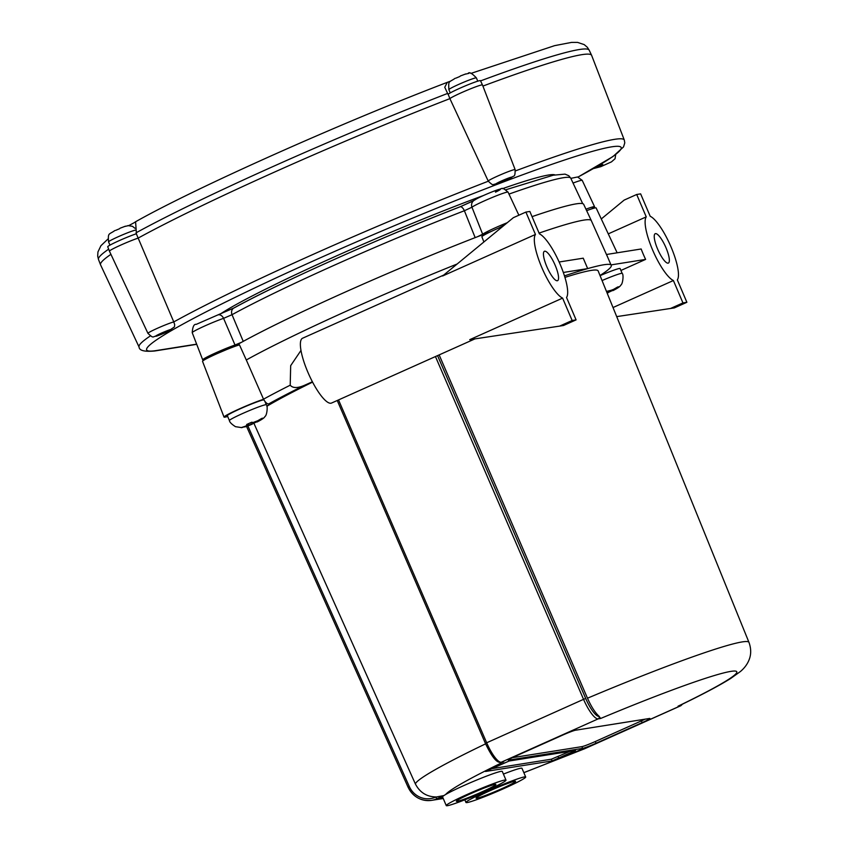 <?xml version="1.0" encoding="UTF-8"?>
<svg xmlns="http://www.w3.org/2000/svg" width="848" height="848" viewBox="0 0 848 848"><rect width="100%" height="100%" fill="white"/><g stroke="black" fill="none" stroke-linecap="round" stroke-linejoin="round"><path stroke-width="1.27" d="M554.846 174.868A186.666 12.37 156.9 0 0 502.419 188.691M483.424 195.528A186.666 12.37 156.9 0 0 220.3 314.036M217.607 353.415L226.066 349.811M499.059 227.911L504.316 225.144M555.186 265.307A16.091 4.102 -114.1 0 1 557.571 280.667A16.091 4.102 -114.1 0 1 547.257 267.65A16.091 4.102 -114.1 0 1 544.427 251.284A16.091 4.102 -114.1 0 1 555.186 265.307M665.977 247.722A16.091 4.102 -114.1 0 1 668.362 263.081A16.091 4.102 -114.1 0 1 658.048 250.065A16.091 4.102 -114.1 0 1 655.218 233.698A16.091 4.102 -114.1 0 1 665.977 247.722M613.019 307.538L673.397 280.529A35.499 9.052 -114.1 0 1 652.557 249.853A35.499 9.052 -114.1 0 1 646.24 216.876L636.7 194.489L640.632 193.863L650.183 216.251A35.499 9.052 -114.1 0 1 671.022 246.927A35.499 9.052 -114.1 0 1 677.34 279.904L686.88 302.291L674.351 307.898L616.708 316.622M620.927 270.459L645.625 259.403A35.499 9.052 -114.1 0 1 643.197 254.04A35.499 9.052 -114.1 0 1 641.162 248.983L606.543 254.485L610.984 264.905A202.661 13.43 156.9 0 0 587.675 268.604A202.661 13.43 156.9 0 0 564.471 275.897M646.24 216.876L608.27 233.868M443.684 275.091L302.556 338.235A35.499 9.052 65.9 0 0 306.828 369.717A35.499 9.052 65.9 0 0 328.653 402.779A35.499 9.052 65.9 0 0 331.547 403.044L474.975 338.871M562.606 298.114L572.146 320.502L559.616 326.109L469.739 339.666L562.606 298.114A35.499 9.052 -114.1 0 1 541.766 267.438A35.499 9.052 -114.1 0 1 535.448 234.461L442.582 276.003L513.369 217.682L525.898 212.074L535.448 234.461M525.898 212.074L529.841 211.449L539.392 233.836A35.499 9.052 -114.1 0 1 560.231 264.512A35.499 9.052 -114.1 0 1 566.538 297.489L576.089 319.876L563.56 325.484L559.616 326.109M503.415 774.086A32.468 2.152 -23.1 0 1 521.986 768.309L525.696 777.001A32.468 2.152 -23.1 0 1 510.941 785.343A32.468 2.152 -23.1 0 1 480.509 798.244A32.468 2.152 -23.1 0 1 465.965 802.473A32.468 2.152 -23.1 0 1 487.377 791.078A32.468 2.152 -23.1 0 1 525.696 777.001M490.239 790.622A21.486 1.42 -23.1 0 1 515.595 781.305A21.486 1.42 -23.1 0 1 496.387 791.046A21.486 1.42 -23.1 0 1 476.057 798.169A21.486 1.42 -23.1 0 1 490.239 790.622M446.26 805.6L442.561 796.908A32.468 2.152 -23.1 0 1 443.599 795.795A32.468 2.152 -23.1 0 1 445.645 794.502A32.468 2.152 -23.1 0 1 478.813 779.174A32.468 2.152 -23.1 0 1 502.292 771.436L505.991 780.128A32.468 2.152 -23.1 0 1 476.979 794.841A32.468 2.152 -23.1 0 1 446.26 805.6A32.468 2.152 -23.1 0 1 447.299 804.476A32.468 2.152 -23.1 0 1 467.683 794.205A32.468 2.152 -23.1 0 1 505.991 780.128M470.545 793.749A21.486 1.42 -23.1 0 1 495.889 784.432A21.486 1.42 -23.1 0 1 476.693 794.173A21.486 1.42 -23.1 0 1 456.362 801.296A21.486 1.42 -23.1 0 1 470.545 793.749M457.167 263.993A201.813 13.377 156.9 0 0 246.302 359.976A22.154 1.473 156.9 0 0 246.291 359.976A42464.236 9697.346 -113 0 0 239.465 344.86A21.571 1.431 156.9 0 0 216.887 353.733A21.571 1.431 156.9 0 0 202.534 361.354L224.031 417.089A23.67 1.569 156.9 0 0 227.667 416.442M491.193 231.472A201.177 13.335 156.9 0 0 477.53 236.709A201.177 13.335 156.9 0 0 241.542 342.295A201.177 13.335 156.9 0 0 233.158 347.023M539.074 233.094A201.813 13.377 156.9 0 1 591.3 220.597A201.813 13.377 156.9 0 0 591.3 220.597L583.678 204.336A201.177 13.335 156.9 0 0 532.056 216.643M264.979 401.613L266.336 404.793A20.066 1.325 156.9 0 0 242.655 413.495A20.066 1.325 156.9 0 0 229.416 420.544L227.338 415.679A20.066 1.325 -23.1 0 1 240.578 408.63A20.066 1.325 -23.1 0 1 263.834 399.843M248.114 423.936L248.485 424.795L246.673 424.488L251.686 422.24L253.499 422.558L256.743 421.318L261.852 418.361L263.325 418.128L260.124 420.226L258.068 420.725M256.329 422.028L251.443 424.329L250.764 422.728M252.386 422.58L252.778 423.512L252.004 424.244A8.332 0.551 -23.1 0 1 246.302 426.417L241.129 427.625L246.715 425.802L248.591 424.806L248.21 423.894M242.602 427.392L241.129 427.625M600.077 275.653A20.066 1.325 -23.1 0 1 620.111 268.551L622.188 273.416A20.066 1.325 156.9 0 0 602.059 280.55M606.479 291.415L612.595 289.931L617.704 286.974L619.188 286.741L615.977 288.85L613.92 289.338M612.182 290.641L607.295 292.942L606.617 291.341M608.239 291.203L608.631 292.136L607.857 292.857A8.332 0.551 -23.1 0 1 607.179 293.143L608.058 292.804M174.677 324.604L173.776 321.933A14.617 0.965 156.9 0 0 158.512 327.794A14.617 0.965 156.9 0 0 147.934 333.338C154.23 339.306 152.354 336.158 156.562 336.147L167.406 331.759L174.465 326.904L174.677 324.604M128.62 225.6L124.635 226.49M119.568 228.727L115.635 230.38M468.912 73.352L464.937 74.242M459.87 76.479L455.938 78.133M147.934 333.338L109.434 251.167A17.797 1.177 156.9 0 1 119.865 245.507A17.797 1.177 156.9 0 1 138.16 238.097L173.776 321.933A263.76 17.479 156.9 0 1 488.289 181.218M515.139 169.621C515.086 178.292 514.111 174.752 511.185 177.783L500.521 182.574L493.525 184.514C493.027 185.288 491.268 184.154 488.236 181.09A14.617 0.965 156.9 0 1 501.306 174.465A14.617 0.965 156.9 0 1 515.139 169.621L482.48 84.959A17.797 1.177 156.9 0 0 482.47 84.948A17.797 1.177 156.9 0 0 467.025 90.27A17.797 1.177 156.9 0 0 449.896 98.633L448.168 94.255A266.77 17.681 156.9 0 0 448.02 94.308L444.765 87.259L447.288 82.351L449.673 81.472A17.797 1.177 156.9 0 0 450.617 81.122M488.236 181.09L449.896 98.633A266.94 17.691 -23.1 0 0 138.16 238.097L136.327 233.772A17.628 1.166 156.9 0 0 118.169 241.108A17.628 1.166 156.9 0 0 107.738 246.757L109.434 251.167M482.904 86.083A266.94 17.691 -23.1 0 1 591.618 55.332A266.94 17.691 -23.1 0 1 591.65 55.417L624.308 140.068A263.76 17.479 156.9 0 0 515.467 170.893M128.96 225.515L132.277 223.734A17.797 1.177 156.9 0 0 134.472 222.494L135.595 221.784L136.411 233.719A266.77 17.681 156.9 0 0 136.327 233.772M482.47 84.948L480.466 80.677A17.628 1.166 156.9 0 0 465.064 85.987A17.628 1.166 156.9 0 0 448.168 94.255M150.319 335.946A263.76 17.479 156.9 0 0 139.072 347.044L100.573 264.873A266.94 17.691 -23.1 0 1 100.541 264.799A266.94 17.691 -23.1 0 1 110.918 254.336M439.147 354.909L587.484 698.211A181.355 12.02 156.9 0 1 748.975 642.392L598.147 270.915A188.373 12.487 156.9 0 0 564.927 277.381M248.029 425.177L251.443 424.329M248.199 425.569L246.302 426.417M575.506 750.48L552.112 760.942L485.522 771.468L509.129 761.016L575.506 750.48M490.642 768.85L551.37 759.204L569.867 751.37M649.462 718.479A11.734 0.774 -23.1 0 1 649.897 718.51A11.734 0.774 -23.1 0 1 642.148 722.634L596.027 743.261A11.734 0.774 -23.1 0 1 582.618 748.381L508.705 760.115A11.734 0.774 -23.1 0 1 508.27 760.084A11.734 0.774 -23.1 0 1 516.019 755.971L562.139 735.333A11.734 0.774 -23.1 0 1 575.548 730.213L649.462 718.479M512.309 757.688L581.876 746.643A11.734 0.774 156.9 0 0 595.296 741.523L641.417 720.895A11.734 0.774 156.9 0 0 645.116 719.168M338.522 399.917L486.635 742.7A22.716 5.788 -114.1 0 0 501.274 762.225A1.897 1.823 81 0 1 500.829 762.363L503.712 761.843L501.274 762.225L598.19 718.871L600.638 718.479L599.123 716.38A1.897 1.823 81 0 1 598.19 718.871A22.716 5.788 65.9 0 1 583.551 699.335L485.438 743.336M587.484 698.211C591.459 707.041 595.37 713.094 599.229 716.369M748.975 642.392C751.201 648.54 751.254 654.317 749.134 659.712C747.374 664.185 744.459 668.129 740.399 671.521L730.722 678.442C719.316 685.576 702.07 694.703 678.962 705.843L680.509 705.801L583.583 749.166L523.852 772.687M443.917 795.572L435.713 797.109A20.829 20.087 81 0 1 409.33 786.562L247.86 425.919M253.828 423.12L415.35 783.891C419.781 792.456 426.692 796.813 436.084 796.94M312.573 382.119A188.373 12.487 156.9 0 0 266.855 406.277M312.393 381.77L304.665 385.225C297.68 388.299 292.857 388.289 290.207 385.204L290.684 365.647L300.976 350.436M290.207 385.204A202.555 13.42 156.9 0 0 263.527 399.185L263.569 399.281C265.498 402.588 267.226 404.125 268.752 403.881A23.67 1.569 -23.1 0 1 269.865 403.902A23.67 1.569 -23.1 0 1 266.813 406.118M503.012 226.215A21.783 1.442 156.9 0 0 481.887 236.783A43910.966 29519.209 64.5 0 0 483.678 241.415M481.887 236.783A21.783 1.442 156.9 0 0 481.897 236.793L483.89 241.966M617.143 252.799L596.123 207.93A21.783 1.442 156.9 0 0 586.646 210.664M263.569 399.281A23.67 1.569 156.9 0 0 238.924 409.107A23.67 1.569 156.9 0 0 224.031 417.089M263.527 399.185L246.302 359.976M600.013 275.505A202.661 13.43 156.9 0 0 611.291 265.297A202.661 13.43 156.9 0 0 611.281 265.276A202.661 13.43 156.9 0 0 610.984 264.905L645.625 259.403M601.285 218.954L624.16 200.096L636.7 194.489M673.397 280.529L682.947 302.916L670.408 308.524M682.947 302.916L686.88 302.291M572.146 320.502L576.089 319.876M559.129 262L583.233 258.184L587.675 268.604L563.326 272.473M507.274 222.706A20.829 1.378 156.9 0 0 482.65 234.218L477.53 236.709M243.259 341.426L232.023 314.693L223.575 318.35A5.872 4.335 -108.9 0 0 217.862 314.926L196.238 324.36C193.98 323.957 192.644 326.724 192.22 332.67A19.811 1.314 -23.1 0 1 203.414 326.575A19.811 1.314 -23.1 0 1 223.575 318.35A17922.904 14251.52 75.5 0 1 235.013 345.009L241.542 342.295M235.013 345.009A20.829 1.378 156.9 0 0 214.046 353.627A20.829 1.378 156.9 0 0 202.704 359.849A20.829 1.378 156.9 0 0 204.909 359.573M591.363 208.979A20.829 1.378 156.9 0 0 594.575 206.742A20.829 1.378 156.9 0 0 585.947 209.191M482.65 234.218A17922.904 17682.623 -152.3 0 1 471.954 207.219L464.386 210.739A5.872 2.608 -111.2 0 0 460.082 206.795C381.78 237.027 279.109 282.956 233.847 308.025A5.872 4.855 -118.7 0 0 232.023 314.693A199.566 13.229 -23.1 0 1 464.386 210.739L475.177 237.673M508.058 192.136A19.811 1.314 -23.1 0 0 491.321 197.86A19.811 1.314 -23.1 0 0 471.954 207.219A5.872 5.713 -129.5 0 1 473.597 200.722A5.872 5.713 -129.5 0 1 473.619 200.7C476.565 198.559 483.275 195.39 493.737 191.213C503.882 188.903 500.426 185.807 508.058 192.136L518.87 215.222M473.799 200.573L460.072 206.806A5.872 2.608 -111.2 0 0 459.902 206.88A193.694 12.837 156.9 0 0 234.366 307.782L217.47 315.096M233.847 308.025A5.872 4.855 -118.7 0 1 233.868 308.015L217.841 314.937A5.872 4.335 -108.9 0 1 217.862 314.926M252.937 422.643A8.332 0.551 -23.1 0 1 258.64 420.47M260.124 420.226A8.332 0.551 -23.1 0 1 257.018 421.997M244.818 426.65A8.332 0.551 -23.1 0 1 247.923 424.89M608.79 291.256A8.332 0.551 -23.1 0 1 614.503 289.083M615.977 288.85A8.332 0.551 -23.1 0 1 612.871 290.61M602.79 164.607L597.109 167.342A8.756 0.583 -23.1 0 1 602.79 164.607M495.963 184.027A8.756 0.583 -23.1 0 1 504.316 179.744A8.756 0.583 -23.1 0 1 511.662 177.433A8.756 0.583 -23.1 0 1 500.044 182.744A8.756 0.583 -23.1 0 1 495.963 184.027M171.02 329.406A8.756 0.583 -23.1 0 1 170.681 330.095A8.756 0.583 -23.1 0 1 158.269 335.532A8.756 0.583 -23.1 0 1 158.894 334.282A8.756 0.583 -23.1 0 1 171.02 329.406M114.872 230.539C108.756 234.907 107.866 232.373 108.565 241.881A14.957 0.996 -23.1 0 1 119.706 236.073A14.957 0.996 -23.1 0 1 135.224 230.168M450.256 92.888L448.868 89.644A14.957 0.996 -23.1 0 1 458.736 84.387A14.957 0.996 -23.1 0 1 476.375 77.899C472.018 73.288 469.283 71.762 468.191 73.341M196.651 344.15L156.255 350.563A257.898 17.087 -23.1 0 1 422.474 214.025A257.898 17.087 -23.1 0 1 577.986 177.052M136.051 232.818A266.738 17.681 -23.1 0 1 447.638 93.418M480.572 80.899A266.738 17.681 -23.1 0 1 589.19 50.17L591.618 55.332M107.95 239.03L100.923 245.719L97.923 252.004L97.7 256.191L98.495 259.477A266.738 17.681 -23.1 0 1 108.661 249.164M139.072 347.044C139.252 350.606 144.52 351.92 154.877 350.966A5.872 5.66 -99 0 0 156.255 350.563M571.859 752.558L571.255 751.148M552.112 760.942L551.37 759.204M558.821 758.388L558.079 756.649M642.148 722.634L641.417 720.895M582.618 748.381L581.876 746.643M596.027 743.261L595.296 741.523M442.942 797.82L436.943 798.763L443.599 795.795M523.82 772.623A158.64 10.515 156.9 0 0 581.145 749.558M678.061 706.193A158.64 10.515 156.9 0 0 730.923 671.372A158.64 10.515 156.9 0 0 600.638 718.479M503.712 761.843A158.64 10.515 156.9 0 0 445.645 794.502M435.448 356.563L583.551 699.335L585.703 698.476L437.557 355.619M599.123 716.38A20.829 5.311 -114.1 0 1 585.703 698.476M680.509 705.801A22.716 5.788 65.9 0 0 680.891 705.695L682.545 704.105M680.891 705.695L583.965 749.049A22.716 5.788 -114.1 0 1 583.583 749.166A1.897 1.823 -99 0 1 583.138 749.293L581.113 749.621M246.535 426.406L408.1 787.262C413.156 797.014 421 801.381 431.611 800.353A22.716 21.921 -99 0 1 408.164 787.273L409.33 786.562M443.239 798.509L431.611 800.353A22.716 21.921 -99 0 0 436.943 798.763L435.713 797.109M485.597 743.844A181.355 12.02 156.9 0 0 415.35 783.891M268.752 403.881A196.694 13.038 -23.1 0 1 304.665 385.225M508.98 194.097A199.566 13.229 -23.1 0 1 570.768 178.197L582.693 203.637M573.047 183.062A19.811 1.314 -23.1 0 1 582.216 180.37L594.575 206.742M473.481 200.817L460.263 206.742M495.508 192.157A13.939 0.922 156.9 0 0 494.342 191.001A13.939 0.922 156.9 0 0 475.028 199.863M464.831 799.823L465.965 802.473M257.251 421.922C262.096 419.442 264.64 417.64 264.915 416.506C266.95 415.774 268.021 405.726 266.336 404.793M252.206 424.18L244.892 426.947M241.797 427.625L235.479 426.682C231.589 424.18 229.564 422.134 229.416 420.544M613.104 290.535C617.948 288.066 620.492 286.253 620.768 285.119C622.803 284.387 623.874 274.339 622.188 273.416M615.68 154.59L615.054 158.735L611.472 161.873L600.797 166.664L593.452 168.572M125.44 226.183L119.992 228.25M127.889 225.589L132.479 226.321L134.906 228.25M465.743 73.935L460.294 76.002M448.868 89.644C448.433 80.115 448.634 82.828 455.175 78.292M109.954 245.136L108.565 241.881M477.763 81.154L476.375 77.899M98.495 259.477L100.541 264.799M470.884 73.426L554.592 45.654L571.467 42.411L577.562 42.4L584.187 44.594L587.367 47.318L589.19 50.17M135.5 221.805C194.722 188.277 340.504 123.119 447.288 82.351M578.039 177.062L612.987 156.53L623.524 146.927L624.775 142.856L624.308 140.068M196.715 344.33L154.877 350.966M337.239 400.5L485.374 743.336C494.172 761.811 498.38 762.606 500.829 762.363M583.965 749.049L583.138 749.293M591.3 220.607L608.334 258.682M192.22 332.67L202.704 359.849M505.98 189.719L553.214 175.207L565.022 174.126L568.828 175.748L570.768 178.197M570.842 178.356L577.583 176.978L582.216 180.37"/></g></svg>
